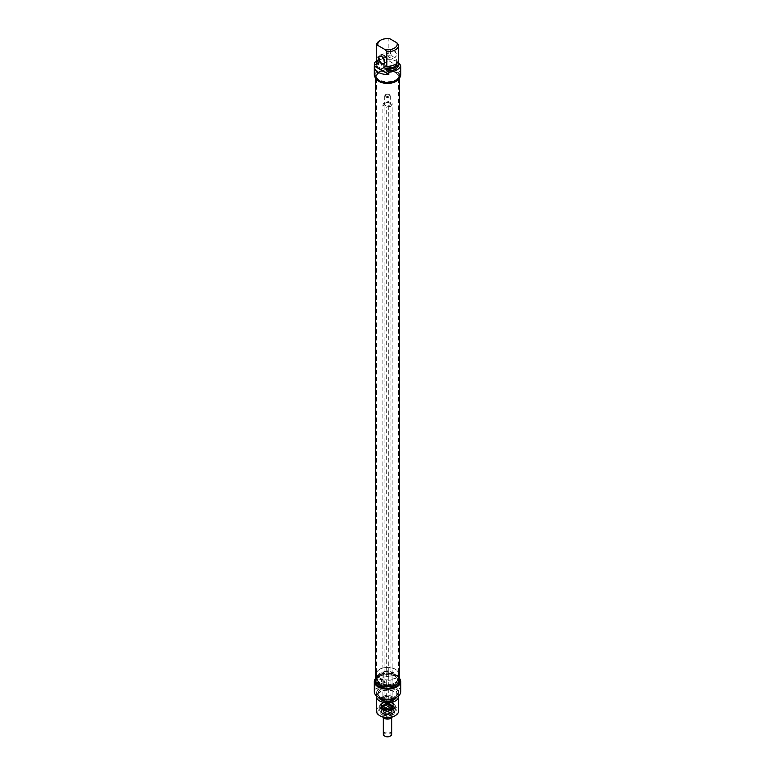 <?xml version="1.0" encoding="UTF-8"?>
<svg xmlns="http://www.w3.org/2000/svg" width="775" height="775" viewBox="0 0 775 775"><rect width="100%" height="100%" fill="white"/><g stroke="black" fill="none" stroke-linecap="round" stroke-linejoin="round"><path stroke-width="0.58" stroke-dasharray="3.88 2.91" d="M379.643 683.802A11.112 6.413 0 0 0 391.753 685.187A11.112 6.413 0 0 0 398.612 679.268A11.112 6.413 0 0 0 398.408 678.048A11.112 6.413 0 0 0 387.5 672.845A11.112 6.413 0 0 0 376.592 678.048A11.112 6.413 0 0 0 376.388 679.268A11.112 6.413 0 0 0 379.643 683.802M379.508 684.441A11.296 6.52 180 0 1 376.408 678.6A11.296 6.52 180 0 1 387.5 673.31A11.296 6.52 180 0 1 398.592 678.6A11.296 6.52 180 0 1 392.799 685.594A11.296 6.52 180 0 1 379.508 684.441M379.643 81.617A11.112 6.413 180 0 1 376.592 78.304A11.112 6.413 180 0 1 376.388 77.083A11.112 6.413 180 0 1 387.5 70.67A11.112 6.413 180 0 1 398.612 77.083A11.112 6.413 180 0 1 398.408 78.304A11.112 6.413 180 0 1 390.755 83.216A11.112 6.413 180 0 1 379.643 81.617M399.493 679.83A11.993 6.927 0 0 0 387.5 672.903A11.993 6.927 0 0 0 375.507 679.83M379.508 81.133A11.296 6.52 0 0 0 390.813 82.751A11.296 6.52 0 0 0 398.592 77.752A11.296 6.52 0 0 0 387.5 69.992A11.296 6.52 0 0 0 376.408 77.752A11.296 6.52 0 0 0 379.508 81.133M376.078 78.633A11.993 6.927 180 0 1 375.507 76.522A11.993 6.927 180 0 1 387.5 69.595A11.993 6.927 180 0 1 399.493 76.522A11.993 6.927 180 0 1 398.922 78.633M391.336 717.631A4.166 2.402 0 0 0 391.52 717.311A4.166 2.402 0 0 0 391.666 716.691A4.166 2.402 0 0 0 390.445 714.986L388.75 713.097L386.425 714.366L384.1 713.814L382.85 716.497L383.354 717.233L383.334 716.691A4.166 2.402 0 0 0 383.606 717.543M391.52 717.311L392.15 715.054L390.445 714.986A4.166 2.402 0 0 0 386.425 714.366A4.166 2.402 0 0 0 383.48 716.061A4.166 2.402 0 0 0 383.334 716.691M390.9 717.408L390.9 106.262L392.15 103.579L388.75 101.622L384.1 102.339L382.85 105.022L386.25 106.989L390.9 106.262M386.25 717.718L386.25 106.989M392.15 715.054L392.15 103.579M388.75 713.097L388.75 101.622M385.533 96.933A2.78 1.608 0 0 0 388.566 97.282A2.78 1.608 0 0 0 390.28 95.8A2.78 1.608 0 0 0 389.467 94.666A2.78 1.608 0 0 0 385.533 94.666A2.78 1.608 0 0 0 384.72 95.8A2.78 1.608 0 0 0 385.533 96.933M386.028 96.081A2.083 1.201 180 0 1 386.028 94.376A2.083 1.201 180 0 1 388.972 94.376A2.083 1.201 180 0 1 388.972 96.081A2.083 1.201 180 0 1 386.028 96.081M390.174 736.105A3.468 2.005 0 0 0 389.873 733.373A3.468 2.005 0 0 0 385.127 733.373A3.468 2.005 0 0 0 384.826 736.105M383.334 734.264A4.166 2.402 180 0 1 387.5 731.862A4.166 2.402 180 0 1 391.666 734.264M382.85 716.497L382.85 105.022M384.1 713.814L384.1 102.339M386.25 710.83L388.575 709.367L386.735 709.319A4.582 2.645 0 0 0 390.426 708.747L388.575 709.367L390.9 710.113L392.15 707.43L390.445 705.347L386.425 704.727L388.265 704.097L392.15 705.986L391.52 707.672L389.68 708.941L386.25 709.387L384.555 708.747L386.25 710.83L386.25 709.387M388.75 705.463L388.75 704.029M385.814 704.979L384.1 706.19L384.1 704.746L385.814 704.979A4.214 2.432 0 0 1 387.025 704.785M384.1 708.176L385.369 709.086L387.471 708.757L388.75 707.459L391.21 709.987L392.15 709.425L391.239 712.477L390.9 712.109L389.631 713.407L387.529 713.727L386.25 712.826L385.32 713.387L382.85 710.859L384.1 708.176L384.1 710.074L382.85 712.758L386.25 714.724L386.25 712.826M386.25 714.724L390.9 713.998L392.15 711.314L388.75 709.357L384.1 710.074M388.75 709.357L388.75 707.459M384.1 706.19L383.635 706.238A4.214 2.432 0 0 0 383.577 706.316A4.214 2.432 0 0 0 383.315 706.926L384.1 704.746M392.15 705.986L392.092 707.294A4.931 2.848 0 0 0 384.012 706.325A4.931 2.848 0 0 0 382.908 707.294A4.931 2.848 0 0 0 382.569 708.34A4.931 2.848 0 0 0 387.5 711.188A4.931 2.848 0 0 0 392.431 708.34A4.931 2.848 0 0 0 392.092 707.294M392.15 711.314L392.15 709.425M382.85 708.873L384.555 708.747L383.199 707.633A4.582 2.645 0 0 0 385.902 709.193L382.85 707.43M390.9 710.113L390.9 708.67M391.346 707.885L391.026 708.398A4.582 2.645 0 0 0 392.014 706.267M390.9 713.998L390.9 712.109M382.743 710.636A4.931 2.848 0 0 0 387.5 712.729A4.931 2.848 0 0 0 392.257 710.636A4.931 2.848 0 0 0 392.431 709.881A4.931 2.848 0 0 0 389.389 707.255A4.931 2.848 0 0 0 384.012 707.866A4.931 2.848 0 0 0 382.569 709.881A4.931 2.848 0 0 0 382.743 710.636L382.85 712.758M383.179 708.292A6.113 3.526 0 0 0 391.821 708.292A6.113 3.526 0 0 0 391.821 703.303A6.113 3.526 0 0 0 383.179 703.303A6.113 3.526 0 0 0 383.179 708.292L383.082 708.243A6.248 3.604 180 0 1 381.252 705.686A6.248 3.604 180 0 1 387.5 702.082A6.248 3.604 180 0 1 393.748 705.686A6.248 3.604 180 0 1 391.918 708.243A6.248 3.604 180 0 1 383.082 708.243L383.179 708.292M383.79 707.062A4.301 2.49 180 0 1 384.458 704.039A4.301 2.49 180 0 1 390.542 704.039A4.301 2.49 180 0 1 390.135 707.769A4.301 2.49 180 0 1 383.79 707.062M389.68 709.096A4.311 2.49 180 0 1 391.21 709.987M391.801 711.256A4.311 2.49 180 0 1 391.656 711.905A4.311 2.49 180 0 1 391.239 712.477M389.631 713.407A4.311 2.49 180 0 1 387.529 713.727M385.32 713.387A4.311 2.49 180 0 1 383.79 712.506M383.199 711.227A4.311 2.49 180 0 1 383.761 710.016M385.369 709.086A4.311 2.49 180 0 1 387.471 708.757M382.831 714.734A6.597 3.807 0 0 0 390.028 715.558A6.597 3.807 0 0 0 394.097 712.041A6.597 3.807 0 0 0 387.5 708.234A6.597 3.807 0 0 0 380.903 712.041A6.597 3.807 0 0 0 382.831 714.734M382.831 714.502A6.597 3.807 0 0 0 390.028 715.335A6.597 3.807 0 0 0 394.097 711.808A6.597 3.807 0 0 0 392.169 709.115A6.597 3.807 0 0 0 382.831 709.115A6.597 3.807 0 0 0 380.903 711.808A6.597 3.807 0 0 0 382.831 714.502M391.036 708.747A4.999 2.887 0 0 0 392.092 705.57A4.999 2.887 0 0 0 387.5 703.826A4.999 2.887 0 0 0 382.908 705.57A4.999 2.887 0 0 0 384.7 709.096A4.999 2.887 0 0 0 391.036 708.747M382.831 703.448A6.597 3.807 0 0 0 380.942 706.558A6.597 3.807 0 0 0 387.5 709.948A6.597 3.807 0 0 0 394.058 706.558A6.597 3.807 0 0 0 390.358 702.712A6.597 3.807 0 0 0 382.831 703.448M392.877 709.241A7.595 4.388 0 0 0 394.959 705.308A7.595 4.388 0 0 0 387.5 701.753A7.595 4.388 0 0 0 380.041 705.308A7.595 4.388 0 0 0 383.935 710.016A7.595 4.388 0 0 0 392.877 709.241M392.954 709.629A7.711 4.447 0 0 0 395.211 706.48A7.711 4.447 0 0 0 395.066 705.637A7.711 4.447 0 0 0 389.757 702.227A7.711 4.447 0 0 0 382.046 703.332A7.711 4.447 0 0 0 379.934 705.637A7.711 4.447 0 0 0 379.789 706.48A7.711 4.447 0 0 0 384.545 710.597A7.711 4.447 0 0 0 392.954 709.629M382.249 706.848A7.43 4.292 0 0 0 385.572 714.027A7.43 4.292 0 0 0 394.678 708.776A7.43 4.292 0 0 0 382.249 706.848M383.082 702.906L383.082 702.906A6.248 3.604 0 0 0 381.252 705.463A6.248 3.604 0 0 0 383.082 708.011A6.248 3.604 0 0 0 389.893 708.796A6.248 3.604 0 0 0 393.748 705.463A6.248 3.604 0 0 0 391.918 702.906A6.248 3.604 0 0 0 383.082 702.906L382.782 703.08A6.665 3.846 180 0 1 392.218 703.08A6.665 3.846 180 0 1 392.218 708.524A6.665 3.846 180 0 1 382.782 708.524A6.665 3.846 180 0 1 382.782 703.08L383.082 702.906M384.313 697.151A4.514 2.606 180 0 1 389.224 696.589A4.514 2.606 180 0 1 392.014 698.992A4.514 2.606 180 0 1 387.5 701.598A4.514 2.606 180 0 1 382.986 698.992A4.514 2.606 180 0 1 384.313 697.151M384.458 700.755A4.301 2.49 0 0 0 390.542 700.755A4.301 2.49 0 0 0 390.542 697.238A4.301 2.49 0 0 0 384.458 697.238A4.301 2.49 0 0 0 384.458 700.755L384.555 700.813A4.166 2.402 180 0 1 383.334 699.108A4.166 2.402 180 0 1 387.5 696.706A4.166 2.402 180 0 1 391.666 699.108A4.166 2.402 180 0 1 390.445 700.813A4.166 2.402 180 0 1 384.555 700.813L384.458 700.755M384.555 707.391A4.166 2.402 0 0 0 389.098 707.914A4.166 2.402 0 0 0 391.666 705.686A4.166 2.402 0 0 0 390.445 703.991A4.166 2.402 0 0 0 384.555 703.991A4.166 2.402 0 0 0 383.334 705.686A4.166 2.402 0 0 0 383.906 706.907A4.166 2.402 0 0 0 384.555 707.391M382.54 709.29A7.014 4.049 180 0 1 392.46 709.29A7.014 4.049 180 0 1 392.46 715.015A7.014 4.049 180 0 1 382.54 715.015A7.014 4.049 180 0 1 382.54 709.29L382.831 709.115M394.378 716.119A9.726 5.609 0 0 0 394.378 708.185A9.726 5.609 0 0 0 380.622 708.185A9.726 5.609 0 0 0 380.622 716.119M377.609 683.269A2.868 1.657 120 0 0 378.21 684.587A2.868 1.657 120 0 0 379.643 684.441A2.868 1.657 120 0 0 381.678 680.925A2.868 1.657 120 0 0 381.077 679.617A2.868 1.657 120 0 0 378.868 680.382A2.868 1.657 120 0 0 377.609 683.269M376.631 683.269A3.565 2.054 -60 0 1 379.149 678.9A3.565 2.054 -60 0 1 381.678 680.363A3.565 2.054 -60 0 1 379.149 684.722A3.565 2.054 -60 0 1 376.631 683.269M387.064 684.044L383.218 687.473L384.313 682.446L386.086 682.504L387.064 684.044M400.694 691.736A13.194 7.614 0 0 0 383.315 684.509L374.984 689.324A13.194 7.614 0 0 0 374.306 691.736M374.984 679.123L374.984 689.324M375.507 678.813L383.315 674.308A13.194 7.614 180 0 1 399.493 678.357M383.315 684.509L383.315 674.308M384.313 671.973A4.514 2.606 180 0 1 389.224 671.412A4.514 2.606 180 0 1 392.014 673.824A4.514 2.606 180 0 1 390.687 675.664A4.514 2.606 180 0 1 384.313 675.664A4.514 2.606 180 0 1 382.986 673.824A4.514 2.606 180 0 1 384.313 671.973M379.643 669.397A11.112 6.413 0 0 0 377.357 671.315A11.112 6.413 0 0 0 376.388 673.93A11.112 6.413 0 0 0 387.5 680.353A11.112 6.413 0 0 0 398.612 673.93A11.112 6.413 0 0 0 397.643 671.315A11.112 6.413 0 0 0 379.643 669.397M379.818 669.154A10.869 6.278 180 0 1 397.42 671.034A10.869 6.278 180 0 1 387.5 679.869A10.869 6.278 180 0 1 377.58 671.034A10.869 6.278 180 0 1 379.818 669.154M384.109 671.634A4.795 2.771 0 0 0 384.109 675.548A4.795 2.771 0 0 0 390.891 675.548A4.795 2.771 0 0 0 390.891 671.634A4.795 2.771 0 0 0 384.109 671.634M379.643 673.533A11.112 6.413 0 0 0 376.388 678.077A11.112 6.413 0 0 0 379.643 682.61A11.112 6.413 0 0 0 395.357 682.61A11.112 6.413 0 0 0 398.612 678.077A11.112 6.413 0 0 0 391.753 672.148A11.112 6.413 0 0 0 379.643 673.533M376.388 711.014A11.112 6.413 180 0 1 379.643 706.48A11.112 6.413 180 0 1 391.753 705.095A11.112 6.413 180 0 1 398.612 711.014M398.563 695.882A11.112 6.413 0 0 0 391.288 690.428A11.112 6.413 0 0 0 379.643 691.92A11.112 6.413 0 0 0 376.437 695.882M379.052 674.957A11.945 6.897 0 0 0 375.555 679.83A11.945 6.897 0 0 0 387.5 686.727A11.945 6.897 0 0 0 399.445 679.83A11.945 6.897 0 0 0 392.073 673.456A11.945 6.897 0 0 0 379.052 674.957M399.445 681.535A11.945 6.897 180 0 0 392.896 675.383A11.945 6.897 180 0 0 380.438 675.974A11.945 6.897 0 0 0 379.052 676.653A11.945 6.897 0 0 0 377.871 677.457A11.945 6.897 180 0 0 375.555 681.535M380.38 675.722A10.065 5.812 0 0 0 377.435 679.83A10.065 5.812 0 0 0 387.5 685.643A10.065 5.812 0 0 0 397.565 679.83A10.065 5.812 0 0 0 391.356 674.463A10.065 5.812 0 0 0 380.38 675.722M380.38 674.812A10.065 5.812 0 0 0 377.435 678.919A10.065 5.812 0 0 0 380.38 683.037A10.065 5.812 0 0 0 394.62 683.037A10.065 5.812 0 0 0 397.565 678.919A10.065 5.812 0 0 0 391.356 673.553A10.065 5.812 0 0 0 380.38 674.812M396.635 697.229A9.513 5.493 0 0 0 397.013 695.708A9.513 5.493 0 0 0 391.142 690.632A9.513 5.493 0 0 0 380.777 691.823A9.513 5.493 0 0 0 377.987 695.708A9.513 5.493 0 0 0 378.365 697.229M380.777 689.556A9.513 5.493 0 0 0 377.987 693.441A9.513 5.493 0 0 0 387.5 698.934A9.513 5.493 0 0 0 397.013 693.441A9.513 5.493 0 0 0 391.142 688.365A9.513 5.493 0 0 0 380.777 689.556M396.035 697.548A11.112 6.413 0 0 0 398.612 693.441A11.112 6.413 0 0 0 391.753 687.512A11.112 6.413 0 0 0 379.643 688.907A11.112 6.413 0 0 0 376.388 693.441A11.112 6.413 0 0 0 378.965 697.548M379.643 687.202A11.112 6.413 0 0 0 376.388 691.736A11.112 6.413 0 0 0 387.5 698.149A11.112 6.413 0 0 0 398.612 691.736A11.112 6.413 0 0 0 391.753 685.807A11.112 6.413 0 0 0 379.643 687.202M383.082 696.444A6.248 3.604 180 0 1 389.893 695.659A6.248 3.604 180 0 1 393.748 698.992A6.248 3.604 180 0 1 387.5 702.605A6.248 3.604 180 0 1 381.252 698.992A6.248 3.604 180 0 1 383.082 696.444M383.179 701.491A6.113 3.526 0 0 0 391.821 701.491A6.113 3.526 0 0 0 391.821 696.502A6.113 3.526 0 0 0 383.179 696.502A6.113 3.526 0 0 0 383.179 701.491M383.082 696.56A6.248 3.604 180 0 1 391.918 696.56A6.248 3.604 180 0 1 393.748 699.108A6.248 3.604 180 0 1 389.893 702.441A6.248 3.604 180 0 1 383.082 701.666A6.248 3.604 180 0 1 381.252 699.108A6.248 3.604 180 0 1 383.082 696.56L383.179 696.502M383.034 708.66A6.316 3.652 180 0 1 389.922 707.875A6.316 3.652 180 0 1 393.816 711.247A6.316 3.652 180 0 1 391.966 713.823A6.316 3.652 180 0 1 385.078 714.618A6.316 3.652 180 0 1 381.184 711.247A6.316 3.652 180 0 1 383.034 708.66M383.034 708.437A6.316 3.652 180 0 1 389.922 707.643A6.316 3.652 180 0 1 393.816 711.014A6.316 3.652 180 0 1 387.5 714.666A6.316 3.652 180 0 1 381.184 711.014A6.316 3.652 180 0 1 383.034 708.437M383.228 708.776A6.045 3.488 0 0 0 385.94 714.618A6.045 3.488 0 0 0 393.332 710.346A6.045 3.488 0 0 0 383.228 708.776M381.707 56.507A4.166 2.402 60 0 1 381.804 56.556L381.804 56.556A4.166 2.402 60 0 1 384.749 61.661A4.166 2.402 60 0 1 384.749 61.767M393.196 56.788A4.166 2.402 -120 0 0 395.279 56.992A4.166 2.402 -120 0 0 395.279 52.177A4.166 2.402 -120 0 0 391.113 49.774A4.166 2.402 -120 0 0 390.251 51.683A4.166 2.402 -120 0 0 393.196 56.788L393.39 56.895A4.447 2.567 60 0 1 390.251 51.45A4.447 2.567 60 0 1 393.39 49.639A4.447 2.567 60 0 1 396.538 55.083A4.447 2.567 60 0 1 393.39 56.895L393.196 56.788M389.854 38.75L388.198 38.924L388.198 53.485L390.145 55.364L390.145 57.631L388.198 56.507L388.198 58.203L386.163 57.03L386.163 59.297L400.627 67.648M397.914 62.116L396.635 61.38L396.635 59.113L398.592 59.481L398.592 44.931M398.612 64.218L398.592 62.504M386.163 59.297A13.194 7.614 180 0 1 398.612 62.765M400.384 65.245A13.194 7.614 180 0 1 400.627 66.108M388.198 38.924A11.112 6.413 0 0 0 379.643 40.794M376.388 59.888A11.112 6.413 180 0 1 388.198 53.485M378.365 62.165A9.513 5.493 180 0 1 377.987 60.644A9.513 5.493 180 0 1 390.145 55.364M377.987 62.911A9.513 5.493 180 0 1 390.145 57.631M376.97 60.857A11.112 6.413 180 0 1 388.198 56.507M376.388 64.606A11.112 6.413 180 0 1 388.198 58.203M374.984 62.194L374.984 72.404A13.194 7.614 0 0 0 374.306 74.817M400.694 74.817A13.194 7.614 0 0 0 383.315 67.59L383.315 57.389A13.194 7.614 180 0 1 386.163 57.03M376.824 61.138L383.315 57.389M390.271 71.61A2.868 1.657 -60 0 1 387.539 73.053A2.868 1.657 -60 0 1 387.539 69.731A2.868 1.657 -60 0 1 390.406 68.074A2.868 1.657 -60 0 1 391.007 69.392A2.868 1.657 -60 0 1 390.271 71.61M381.678 64.005A2.868 1.657 120 0 0 381.077 62.688A2.868 1.657 120 0 0 378.21 64.344A2.868 1.657 120 0 0 378.21 67.667A2.868 1.657 120 0 0 379.643 67.522A2.868 1.657 120 0 0 381.678 64.005L381.678 63.434A3.565 2.054 -60 0 1 379.149 67.803A3.565 2.054 -60 0 1 376.631 66.35A3.565 2.054 -60 0 1 379.149 61.981A3.565 2.054 -60 0 1 381.678 63.434M383.315 67.59L374.984 72.404M376.195 78.75A11.945 6.897 180 0 1 375.555 76.522A11.945 6.897 180 0 1 387.5 69.624A11.945 6.897 180 0 1 399.445 76.522A11.945 6.897 180 0 1 398.805 78.75M377.871 70.738A11.945 6.897 0 0 0 375.555 74.817A11.945 6.897 0 0 0 379.052 79.689A11.945 6.897 0 0 0 392.073 81.191A11.945 6.897 0 0 0 399.445 74.817A11.945 6.897 0 0 0 392.896 68.665A11.945 6.897 0 0 0 380.438 69.256A11.945 6.897 180 0 0 377.871 70.738M396.635 59.113A9.513 5.493 180 0 1 397.013 60.644A9.513 5.493 180 0 1 384.855 65.914M396.635 61.38A9.513 5.493 180 0 1 397.013 62.911A9.513 5.493 180 0 1 397.003 63.211M385.34 105.545A3.052 1.763 0 0 0 390.455 104.761A3.052 1.763 0 0 0 386.706 102.6A3.052 1.763 0 0 0 385.34 105.545M385.533 105.206A2.78 1.608 180 0 1 384.72 104.073A2.78 1.608 180 0 1 387.5 102.474A2.78 1.608 180 0 1 390.28 104.073A2.78 1.608 180 0 1 388.566 105.555A2.78 1.608 180 0 1 385.533 105.206M390.891 705.754A4.214 2.432 0 0 0 390.009 705.25M391.365 708.176A4.214 2.432 0 0 0 391.685 707.478M387.975 709.619A4.214 2.432 0 0 0 389.186 709.435M384.109 708.65A4.214 2.432 0 0 0 384.991 709.164M391.801 705.783A4.582 2.645 0 0 0 389.098 704.223M383.974 705.018A4.582 2.645 0 0 0 382.986 707.149M388.265 704.097A4.582 2.645 0 0 0 384.574 704.669M391.578 710.191A5.774 3.333 0 0 0 392.809 706.529A5.774 3.333 0 0 0 383.422 705.482A5.774 3.333 0 0 0 382.191 706.529A5.774 3.333 0 0 0 384.264 710.597A5.774 3.333 0 0 0 391.578 710.191M383.053 705.192A6.287 3.633 0 0 0 381.252 708.166A6.287 3.633 0 0 0 387.5 711.392A6.287 3.633 0 0 0 393.748 708.166A6.287 3.633 0 0 0 390.222 704.494A6.287 3.633 0 0 0 383.053 705.192M382.046 706.509A7.711 4.447 0 0 0 379.789 709.658A7.711 4.447 0 0 0 387.5 714.104A7.711 4.447 0 0 0 395.211 709.658A7.711 4.447 0 0 0 390.455 705.541A7.711 4.447 0 0 0 382.046 706.509M382.201 706.819A7.498 4.33 180 0 1 394.746 708.767A7.498 4.33 180 0 1 385.562 714.066A7.498 4.33 180 0 1 382.201 706.819M382.201 702.741A7.498 4.33 0 0 0 385.562 709.987A7.498 4.33 0 0 0 394.746 704.678A7.498 4.33 0 0 0 382.201 702.741M381.998 706.48A7.779 4.495 0 0 0 379.721 709.658A7.779 4.495 0 0 0 387.5 714.143A7.779 4.495 0 0 0 395.279 709.658A7.779 4.495 0 0 0 390.474 705.512A7.779 4.495 0 0 0 381.998 706.48M381.998 702.847A7.779 4.495 180 0 1 390.474 701.879A7.779 4.495 180 0 1 395.279 706.025A7.779 4.495 180 0 1 387.5 710.52A7.779 4.495 180 0 1 379.721 706.025A7.779 4.495 180 0 1 381.998 702.847M376.592 678.048L376.408 678.6M398.408 678.048L398.592 678.6M398.612 679.268L398.612 77.083M376.388 679.268L376.388 77.083M398.408 78.304L398.592 77.752M376.592 78.304L376.408 77.752M399.493 77.994L399.493 76.522M375.507 77.994L375.507 76.522M384.72 95.8L384.72 104.073C383.286 102.3 392.111 102.649 390.28 104.073L390.28 95.8M386.028 94.376L385.533 94.666M388.972 94.376L389.467 94.666M391.666 717.224L391.666 716.691M383.392 706.693L382.908 707.294M383.945 708.195L385.359 708.951M382.908 705.57L382.191 706.529L383.383 705.512C390.038 704.62 393.177 704.959 392.809 706.529L392.092 705.57M380.942 706.558L381.252 708.166C381.755 711.576 391.443 713.601 393.748 708.166L394.058 706.558M379.789 706.48L379.789 709.658C379.324 715.558 395.676 715.558 395.211 709.658L395.211 706.48M391.656 711.905L392.257 710.636M392.431 709.881L392.431 708.34M382.569 709.881L382.569 708.34M383.334 699.108L383.334 705.686M391.666 699.108L391.666 705.686M381.678 680.925L381.678 680.363M379.643 684.441L379.149 684.722M386.086 682.504L381.077 679.617M383.218 687.473L378.21 684.587M382.986 673.824L382.986 698.992M392.014 673.824L392.014 698.992M398.612 678.077L398.612 673.93M376.388 678.077L376.388 673.93M379.721 709.658C379.246 715.616 395.754 715.616 395.279 709.658L395.279 706.025C394.233 703.448 392.382 699.331 382.056 702.722L379.721 706.025L379.721 709.658M399.445 680.45L399.445 679.83M375.555 680.45L375.555 679.83M397.565 679.83L397.565 678.919M377.435 679.83L377.435 678.919M394.62 683.037L395.357 682.61M380.38 683.037L379.643 682.61M397.013 695.708L397.013 693.441M377.987 695.708L377.987 693.441M398.612 693.441L398.612 691.736M376.388 693.441L376.388 691.736M393.816 711.247L393.816 711.014C394.223 715.887 380.777 715.887 381.184 711.014L381.184 711.247M383.887 63.569L395.279 56.992M379.721 56.352L391.113 49.774M377.987 60.644L377.987 61.826M390.406 68.074L381.077 62.688M387.539 73.053L378.21 67.667M379.643 67.522L379.149 67.803M375.555 74.817L375.555 76.522M399.445 74.817L399.445 76.522M397.013 60.644L397.013 62.911"/><path stroke-width="1.16" d="M375.507 77.994L375.507 679.83A11.993 6.927 0 0 0 379.023 684.732A11.993 6.927 0 0 0 392.092 686.224A11.993 6.927 0 0 0 399.493 679.83L399.493 77.994M398.922 78.633A11.993 6.927 180 0 1 379.023 81.414A11.993 6.927 180 0 1 376.078 78.633M384.826 736.105A3.468 2.005 0 0 0 385.049 736.25L384.555 735.969A4.166 2.402 180 0 1 383.334 734.264L383.334 717.224L384.555 718.386L388.575 719.016L391.549 717.253M383.606 717.543A4.166 2.402 0 0 0 383.693 717.669A4.166 2.402 0 0 0 384.555 718.386A4.166 2.402 0 0 0 388.575 719.016A4.166 2.402 0 0 0 391.307 717.669A4.166 2.402 0 0 0 391.336 717.631L391.356 717.611M390.9 717.408L391.52 717.311M386.25 718.464L386.25 717.718M391.666 717.224L391.666 734.264A4.166 2.402 180 0 1 390.445 735.969A4.166 2.402 180 0 1 384.555 735.969L385.049 736.25A3.468 2.005 0 0 0 389.951 736.25A3.468 2.005 0 0 0 390.174 736.105M379.643 715.558L380.622 716.119A9.726 5.609 0 0 0 394.378 716.119L395.357 715.558A11.112 6.413 180 0 1 379.643 715.558A11.112 6.413 180 0 1 376.388 711.014L376.388 696.463A11.112 6.413 0 0 0 387.5 702.877A11.112 6.413 0 0 0 398.612 696.463A11.112 6.413 0 0 0 398.563 695.882M399.493 678.357A13.194 7.614 180 0 1 400.694 681.535A13.194 7.614 180 0 1 387.5 689.149A13.194 7.614 180 0 1 374.306 681.535A13.194 7.614 180 0 1 374.984 679.123L375.507 678.813M374.306 681.535L374.306 691.736A13.194 7.614 0 0 0 387.5 699.36A13.194 7.614 0 0 0 400.694 691.736L400.694 681.535M398.612 696.463L398.612 711.014A11.112 6.413 180 0 1 395.357 715.558M376.437 695.882A11.112 6.413 0 0 0 376.388 696.463M399.445 680.45L399.445 681.535A11.945 6.897 180 0 1 387.5 688.433A11.945 6.897 180 0 1 375.555 681.535L375.555 680.45M378.365 697.229A9.513 5.493 0 0 0 387.5 701.201A9.513 5.493 0 0 0 396.635 697.229M378.965 697.548A11.112 6.413 0 0 0 396.035 697.548M384.749 61.767A4.166 2.402 60 0 1 383.887 63.569A4.166 2.402 60 0 1 381.804 63.366A4.166 2.402 60 0 1 379.082 59.694A4.166 2.402 60 0 1 379.721 56.352A4.166 2.402 60 0 1 381.707 56.507M381.804 56.556L381.61 56.439A4.447 2.567 -120 0 0 378.462 58.261A4.447 2.567 -120 0 0 381.61 63.705A4.447 2.567 -120 0 0 384.749 61.884A4.447 2.567 -120 0 0 381.61 56.439L381.61 56.439M388.837 72.191L388.837 74.458L374.373 66.108L374.373 63.831L376.408 65.013L376.408 63.308L378.365 64.441L378.365 62.165L376.408 60.285L376.408 45.735L378.064 45.551L385.146 49.639L386.802 51.731L386.802 66.292L384.855 65.914L384.855 68.181L386.802 69.314L386.802 71.009L388.837 72.191A13.194 7.614 180 0 0 400.627 65.381L398.612 64.218A11.112 6.413 180 0 1 398.612 64.606A11.112 6.413 180 0 1 386.802 71.009M386.802 51.731A11.112 6.413 0 0 0 398.612 45.328A11.112 6.413 0 0 0 398.592 44.931L396.936 42.838L389.854 38.75A9.726 5.609 180 0 0 380.622 40.232L379.643 40.794A11.112 6.413 0 0 0 376.388 45.328A11.112 6.413 0 0 0 376.408 45.735M386.802 69.314A11.112 6.413 180 0 0 398.612 62.911A11.112 6.413 180 0 0 398.592 62.504L397.914 62.116M400.627 66.108A13.194 7.614 180 0 1 400.694 66.873A13.194 7.614 180 0 1 400.627 67.648L400.627 65.381M388.837 74.458A13.194 7.614 180 0 1 374.306 66.873A13.194 7.614 180 0 1 374.373 66.108M398.612 62.765A13.194 7.614 180 0 1 400.384 65.245M378.064 45.551A9.726 5.609 180 0 1 380.622 40.232M376.408 60.285A11.112 6.413 180 0 1 376.388 59.888L376.388 45.328M378.365 64.441A9.513 5.493 180 0 1 377.987 62.911L377.987 61.826M376.408 63.308A11.112 6.413 180 0 1 376.388 62.911A11.112 6.413 180 0 1 376.97 60.857M376.408 65.013A11.112 6.413 180 0 1 376.388 64.606L376.388 62.911M374.373 63.831A13.194 7.614 180 0 1 374.984 62.194L376.824 61.138M374.306 66.873L374.306 74.817A13.194 7.614 0 0 0 387.5 82.431A13.194 7.614 0 0 0 400.694 74.817L400.694 66.873M396.936 42.838A9.726 5.609 180 0 1 385.146 49.639M398.592 59.481A11.112 6.413 180 0 1 398.612 59.888A11.112 6.413 180 0 1 386.802 66.292M398.805 78.75A11.945 6.897 180 0 1 379.052 81.394A11.945 6.897 180 0 1 376.195 78.75M397.003 63.211A9.513 5.493 180 0 1 384.855 68.181M389.951 736.25L390.445 735.969M398.612 45.328L398.612 59.888M398.612 62.911L398.612 64.606"/></g></svg>
